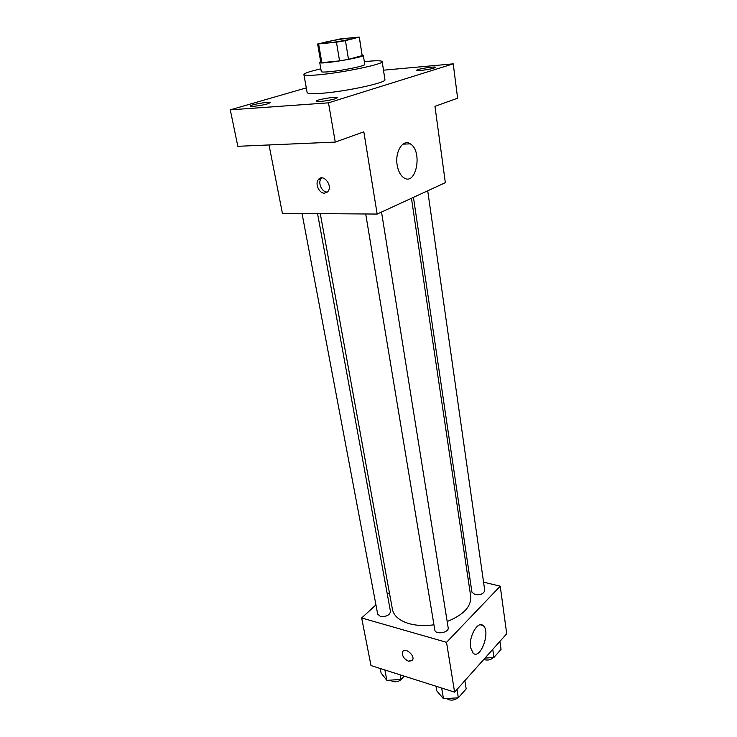 <?xml version="1.0" encoding="UTF-8"?>
<svg xmlns="http://www.w3.org/2000/svg" width="737" height="737" viewBox="0 0 737 737"><rect width="100%" height="100%" fill="white"/><g stroke="black" fill="none" stroke-linecap="round" stroke-linejoin="round"><path stroke-width="1.11" d="M328.895 42.875L323.119 43.068C322.262 41.945 354.285 36.647 353.834 37.983C354.561 38.656 338.301 41.852 328.895 42.875M345.45 40.646L359.334 37.09L340.42 38.886L317.629 43.99L336.45 42.202L345.45 40.646L348.5 59.319L362.18 55.625L359.269 37.209M318.67 44.22L321.848 62.654L339.564 60.885L336.45 42.202M321.848 62.654L320.798 62.332L317.629 43.99M359.334 37.09L362.18 55.625M348.5 59.319L339.564 60.885M320.706 61.797L319.72 62.507C318.854 64.902 364.907 57.283 363.323 55.293L362.153 54.934M363.323 55.293L364.76 64.395C365.884 65.759 342.834 70.577 329.467 71.729C324.243 72.198 321.516 72.152 321.286 71.59L319.72 62.507M364.327 61.659C375.557 60.489 381.499 60.471 382.181 61.595C384.382 64.008 342.429 72.788 318.32 74.833C309.089 75.644 304.28 75.552 303.902 74.557C304.178 73.276 309.816 71.378 320.816 68.854M382.181 61.595L384.926 79.679C387.183 82.562 345.552 91.618 321.535 93.304C312.341 93.986 307.541 93.737 307.126 92.558L303.902 74.557M433.955 68.117C429.395 69.61 416.304 71.268 416.645 70.31C416.055 69.186 435.751 66.063 435.503 67.334L433.955 68.117M335.003 98.822C329.457 100.628 315.878 102.351 316.182 101.218C315.454 99.781 337.482 96.086 337.27 97.68L335.003 98.822M267.835 103.779C262.289 105.474 249.99 107.095 250.248 106.1C249.539 104.811 270.571 101.153 270.378 102.59L267.835 103.779M306.288 87.887L230.285 109.841L328.49 102.839L453.227 63.852L383.48 70.19M269.023 144.949L282.418 213.371L377.16 214.062L363.838 131.84L335.261 142.084L237.83 146.304L230.285 109.841M335.261 142.084L328.49 102.839M377.16 214.062L445.341 182.675L434.959 106.331L457.622 98.205L453.227 63.852M397.16 165.014C394.792 151.656 403.019 138.63 410.269 143.853C422.964 151.021 416.212 186.507 403.775 177.737C400.412 175.388 398.21 171.15 397.16 165.014M324.52 193.177C319.213 193.536 314.773 183.854 318.329 179.653C322.834 173.066 333.004 185.291 328.039 191.353L324.52 193.177M327.412 192.044L327.265 192.053C321.968 192.412 317.536 182.758 321.102 178.566L321.747 177.866M433.946 624.81C424.88 626.091 416.626 625.704 409.173 623.668C399.399 620.701 393.825 615.948 392.434 609.407L320.282 213.647M411.449 198.271L470.722 596.445C471.367 606.569 463.518 614.925 447.166 621.521M365.718 213.979L434.802 629.951C435.291 635.008 449.321 632.733 448.179 627.786L381.526 212.044M317.555 213.619L390.499 611.59C389.597 615.321 386.197 616.906 380.301 616.353L377.685 614.105L302.041 213.509M427.718 190.791L484.734 590.365C483.896 593.755 480.644 595.174 474.987 594.621L471.92 592.106L413.448 197.35M389.376 592.594L387.358 594.437M375.944 604.884L361.664 617.965L446.53 642.323L500.239 586.182L483.564 582.147M469.957 578.858L468.041 578.398M500.239 586.182L506.715 633.774L454.6 692.144L370.987 665.557L361.664 617.965M454.6 692.144L446.53 642.323M470.593 647.639C468.557 636.722 477.806 620.526 483.039 625.52C490.962 630.89 480.754 659.974 473.182 653.249L470.593 647.639M412.13 660.647L408.528 661.209C403.802 658.869 401.831 655.718 402.605 651.775C404.797 646.819 415.263 655.433 412.582 660.02L408.528 661.218C403.802 658.869 401.831 655.718 402.605 651.766L403.065 651.13M435.991 686.23L436.774 690.864L443.471 698.75L458.331 697.782L466.171 688.902L464.872 680.638M443.471 698.75L441.684 688.036M458.331 697.782L456.995 689.454M457.741 697.819C455.245 699.947 452.297 700.592 448.897 699.763L446.788 698.538M484.983 658.113L493.91 657.478L501.049 649.398L499.926 641.374M493.91 657.478L492.758 649.398M493.348 657.524C491.137 659.762 488.207 660.509 484.559 659.762L483.767 659.477M380.218 668.496L381.084 672.992L386.879 680.38L401.075 679.413L404.245 676.133M386.879 680.38L384.898 669.979M401.075 679.413L400.237 674.862M402.107 678.353C399.924 681.264 396.736 682.315 392.545 681.495L390.453 680.14M321.102 178.566L318.329 179.653M402.881 144.148L410.269 143.853M480.284 624.783L483.039 625.52"/></g></svg>
